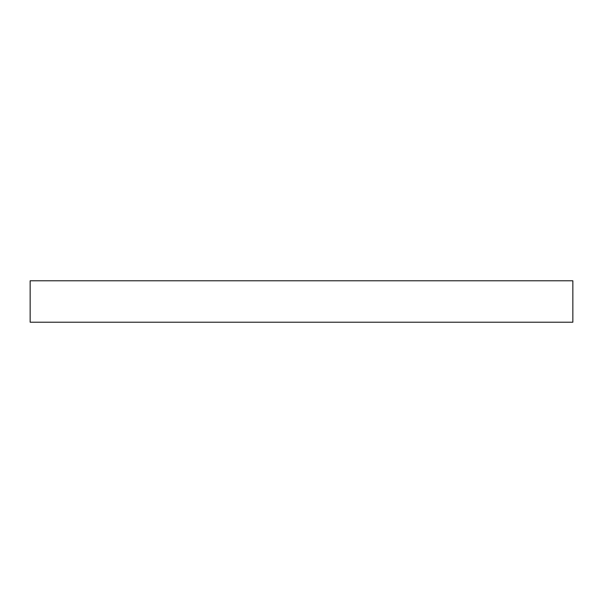 <?xml version="1.0" encoding="UTF-8"?>
<svg xmlns="http://www.w3.org/2000/svg" width="603" height="603" viewBox="0 0 603 603"><rect width="100%" height="100%" fill="white"/><g stroke="black" fill="none" stroke-linecap="round" stroke-linejoin="round"><path stroke-width="0.9" d="M572.85 280.787L30.15 280.787L30.15 322.213L572.85 322.213L572.85 280.787"/></g></svg>
